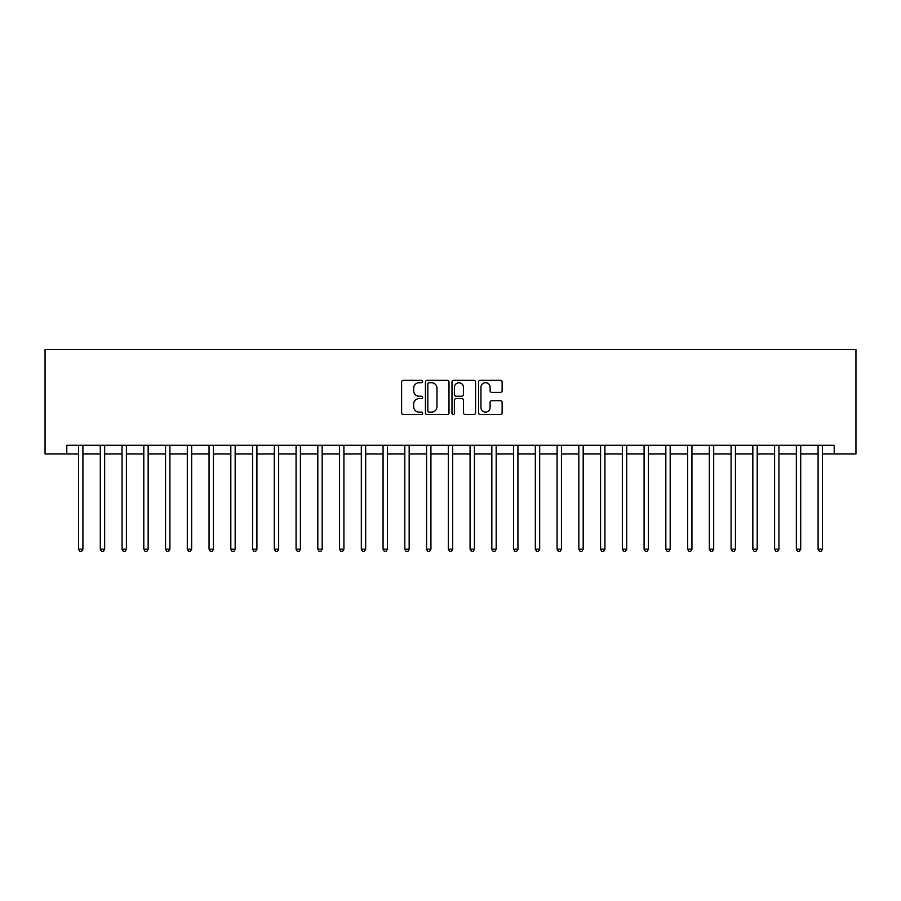 <?xml version="1.0" encoding="UTF-8"?>
<svg xmlns="http://www.w3.org/2000/svg" width="901" height="901" viewBox="0 0 901 901"><rect width="100%" height="100%" fill="white"/><g stroke="black" fill="none" stroke-linecap="round" stroke-linejoin="round"><path stroke-width="1.35" d="M422.659 381.54A1.194 1.194 0 0 0 421.465 380.346L403.31 380.346A1.712 1.712 0 0 0 401.609 382.058L401.609 412.793A1.712 1.712 0 0 0 403.31 414.505L421.465 414.505A1.194 1.194 0 0 0 422.659 413.311A1.194 1.194 0 0 0 421.465 412.117L419.111 412.117A5.462 5.462 0 0 1 413.649 406.655L413.649 404.087A5.462 5.462 0 0 1 419.111 398.625L421.465 398.625A1.194 1.194 0 0 0 422.659 397.431A1.194 1.194 0 0 0 421.465 396.226L419.111 396.226A5.462 5.462 0 0 1 413.649 390.764L413.649 388.207A5.462 5.462 0 0 1 419.111 382.734L421.465 382.734A1.194 1.194 0 0 0 422.659 381.54M500.415 392.385A1.712 1.712 0 0 0 502.127 390.685L502.127 382.058A1.712 1.712 0 0 0 500.415 380.346L480.267 380.346A1.712 1.712 0 0 0 478.555 382.058L478.555 412.793A1.712 1.712 0 0 0 480.267 414.505L500.415 414.505A1.712 1.712 0 0 0 502.127 412.793L502.127 402.375A1.712 1.712 0 0 0 500.415 400.675L491.788 400.675A1.712 1.712 0 0 0 490.088 402.375L490.088 407.545A4.573 4.573 0 0 1 485.515 412.117A4.573 4.573 0 0 1 480.943 407.545L480.943 387.306A4.573 4.573 0 0 1 485.515 382.734A4.573 4.573 0 0 1 490.088 387.306L490.088 390.685A1.712 1.712 0 0 0 491.788 392.385L500.415 392.385M66.798 453.98L66.798 445.274L834.202 445.274L834.202 453.98L855.95 453.98L855.95 349.577L45.05 349.577L45.05 453.98L78.545 453.98M449.002 382.058A1.712 1.712 0 0 0 447.301 380.346L427.142 380.346A1.712 1.712 0 0 0 425.43 382.058L425.43 412.793A1.712 1.712 0 0 0 427.142 414.505L447.301 414.505A1.712 1.712 0 0 0 449.002 412.793L449.002 382.058M453.699 380.346L473.858 380.346A1.712 1.712 0 0 1 475.57 382.058L475.57 412.793A1.712 1.712 0 0 1 473.858 414.505L465.231 414.505A1.712 1.712 0 0 1 463.519 412.793L463.519 400.326A1.712 1.712 0 0 0 461.819 398.625L456.097 398.625A1.712 1.712 0 0 0 454.386 400.326L454.386 413.311A1.194 1.194 0 0 1 453.192 414.505A1.194 1.194 0 0 1 451.998 413.311L451.998 382.058A1.712 1.712 0 0 1 453.699 380.346M82.903 453.98L100.304 453.98M104.651 453.98L122.052 453.98M126.399 453.98L143.8 453.98M148.158 453.98L165.559 453.98M169.906 453.98L187.307 453.98M191.654 453.98L209.055 453.98M213.402 453.98L230.814 453.98M235.161 453.98L252.562 453.98M256.909 453.98L274.309 453.98M278.657 453.98L296.069 453.98M300.416 453.98L317.816 453.98M322.164 453.98L339.564 453.98M343.912 453.98L361.324 453.98M365.671 453.98L383.071 453.98M387.419 453.98L404.819 453.98M409.167 453.98L426.578 453.98M430.926 453.98L448.326 453.98M452.674 453.98L470.074 453.98M474.422 453.98L491.833 453.98M496.181 453.98L513.581 453.98M517.929 453.98L535.329 453.98M539.676 453.98L557.088 453.98M561.436 453.98L578.836 453.98M583.184 453.98L600.584 453.98M604.931 453.98L622.343 453.98M626.691 453.98L644.091 453.98M648.438 453.98L665.839 453.98M670.186 453.98L687.598 453.98M691.945 453.98L709.346 453.98M713.693 453.98L731.094 453.98M735.441 453.98L752.842 453.98M757.2 453.98L774.601 453.98M778.948 453.98L796.349 453.98M800.696 453.98L818.097 453.98M822.455 453.98L834.202 453.98M429.022 382.734A1.194 1.194 0 0 0 427.829 383.927L427.829 410.924A1.194 1.194 0 0 0 429.022 412.117L431.5 412.117A5.462 5.462 0 0 0 436.962 406.655L436.962 388.207A5.462 5.462 0 0 0 431.5 382.734L429.022 382.734M463.519 387.396A4.573 4.573 0 0 0 458.958 382.824A4.573 4.573 0 0 0 454.386 387.396L454.386 394.525A1.712 1.712 0 0 0 456.097 396.226L461.819 396.226A1.712 1.712 0 0 0 463.519 394.525L463.519 387.396M83.117 445.274L83.027 445.499A1.746 1.746 0 0 0 82.903 446.153L82.903 549.171L78.545 549.171L78.545 446.153A1.746 1.746 0 0 0 78.421 445.499L78.331 445.274M82.903 549.171L81.597 551.423L79.851 551.423L78.545 549.171M104.865 445.274L104.775 445.499A1.746 1.746 86.2 0 0 104.651 446.153L104.651 549.171L100.304 549.171L100.304 446.153A1.746 1.746 86.2 0 0 100.169 445.499L100.09 445.274M104.651 549.171L103.345 551.423L101.599 551.423L100.304 549.171M126.613 445.274L126.523 445.499A1.746 1.746 86.2 0 0 126.399 446.153L126.399 549.171L122.052 549.171L122.052 446.153A1.746 1.746 86.2 0 0 121.928 445.499L121.838 445.274M126.399 549.171L125.093 551.423L123.358 551.423L122.052 549.171M148.372 445.274L148.282 445.499A1.746 1.746 86.2 0 0 148.158 446.153L148.158 549.171L143.8 549.171L143.8 446.153A1.746 1.746 86.2 0 0 143.676 445.499L143.586 445.274M148.158 549.171L146.852 551.423L145.106 551.423L143.8 549.171M170.12 445.274L170.03 445.499A1.746 1.746 86.2 0 0 169.906 446.153L169.906 549.171L165.559 549.171L165.559 446.153A1.746 1.746 86.2 0 0 165.424 445.499L165.345 445.274M169.906 549.171L168.6 551.423L166.854 551.423L165.559 549.171M191.868 445.274L191.778 445.499A1.746 1.746 86.2 0 0 191.654 446.153L191.654 549.171L187.307 549.171L187.307 446.153A1.746 1.746 86.2 0 0 187.183 445.499L187.093 445.274M191.654 549.171L190.348 551.423L188.613 551.423L187.307 549.171M213.627 445.274L213.537 445.499A1.746 1.746 86.2 0 0 213.402 446.153L213.402 549.171L209.055 549.171L209.055 446.153A1.746 1.746 86.2 0 0 208.931 445.499L208.841 445.274M213.402 549.171L212.107 551.423L210.361 551.423L209.055 549.171M235.375 445.274L235.285 445.499A1.746 1.746 86.2 0 0 235.161 446.153L235.161 549.171L230.814 549.171L230.814 446.153A1.746 1.746 86.2 0 0 230.679 445.499L230.6 445.274M235.161 549.171L233.855 551.423L232.109 551.423L230.814 549.171M257.123 445.274L257.033 445.499A1.746 1.746 86.2 0 0 256.909 446.153L256.909 549.171L252.562 549.171L252.562 446.153A1.746 1.746 86.2 0 0 252.438 445.499L252.348 445.274M256.909 549.171L255.602 551.423L253.868 551.423L252.562 549.171M278.882 445.274L278.792 445.499A1.746 1.746 86.2 0 0 278.657 446.153L278.657 549.171L274.309 549.171L274.309 446.153A1.746 1.746 86.2 0 0 274.186 445.499L274.095 445.274M278.657 549.171L277.362 551.423L275.616 551.423L274.309 549.171M300.63 445.274L300.54 445.499A1.746 1.746 86.2 0 0 300.416 446.153L300.416 549.171L296.069 549.171L296.069 446.153A1.746 1.746 86.2 0 0 295.933 445.499L295.855 445.274M300.416 549.171L299.109 551.423L297.364 551.423L296.069 549.171M322.378 445.274L322.288 445.499A1.746 1.746 86.2 0 0 322.164 446.153L322.164 549.171L317.816 549.171L317.816 446.153A1.746 1.746 86.2 0 0 317.693 445.499L317.603 445.274M322.164 549.171L320.857 551.423L319.123 551.423L317.816 549.171M344.137 445.274L344.047 445.499A1.746 1.746 86.2 0 0 343.912 446.153L343.912 549.171L339.564 549.171L339.564 446.153A1.746 1.746 86.2 0 0 339.44 445.499L339.35 445.274M343.912 549.171L342.617 551.423L340.871 551.423L339.564 549.171M365.885 445.274L365.795 445.499A1.746 1.746 86.2 0 0 365.671 446.153L365.671 549.171L361.324 549.171L361.324 446.153A1.746 1.746 86.2 0 0 361.188 445.499L361.098 445.274M365.671 549.171L364.364 551.423L362.619 551.423L361.324 549.171M387.633 445.274L387.543 445.499A1.746 1.746 86.2 0 0 387.419 446.153L387.419 549.171L383.071 549.171L383.071 446.153A1.746 1.746 86.2 0 0 382.948 445.499L382.857 445.274M387.419 549.171L386.112 551.423L384.378 551.423L383.071 549.171M409.392 445.274L409.302 445.499A1.746 1.746 86.2 0 0 409.167 446.153L409.167 549.171L404.819 549.171L404.819 446.153A1.746 1.746 86.2 0 0 404.695 445.499L404.605 445.274M409.167 549.171L407.871 551.423L406.126 551.423L404.819 549.171M431.14 445.274L431.05 445.499A1.746 1.746 86.2 0 0 430.926 446.153L430.926 549.171L426.578 549.171L426.578 446.153A1.746 1.746 86.2 0 0 426.443 445.499L426.353 445.274M430.926 549.171L429.619 551.423L427.874 551.423L426.578 549.171M452.888 445.274L452.798 445.499A1.746 1.746 86.2 0 0 452.674 446.153L452.674 549.171L448.326 549.171L448.326 446.153A1.746 1.746 86.2 0 0 448.202 445.499L448.112 445.274M452.674 549.171L451.367 551.423L449.633 551.423L448.326 549.171M474.647 445.274L474.557 445.499A1.746 1.746 86.2 0 0 474.422 446.153L474.422 549.171L470.074 549.171L470.074 446.153A1.746 1.746 86.2 0 0 469.95 445.499L469.86 445.274M474.422 549.171L473.126 551.423L471.381 551.423L470.074 549.171M496.395 445.274L496.305 445.499A1.746 1.746 86.2 0 0 496.181 446.153L496.181 549.171L491.833 549.171L491.833 446.153A1.746 1.746 86.2 0 0 491.698 445.499L491.608 445.274M496.181 549.171L494.874 551.423L493.129 551.423L491.833 549.171M518.143 445.274L518.052 445.499A1.746 1.746 86.2 0 0 517.929 446.153L517.929 549.171L513.581 549.171L513.581 446.153A1.746 1.746 86.2 0 0 513.457 445.499L513.367 445.274M517.929 549.171L516.622 551.423L514.888 551.423L513.581 549.171M539.902 445.274L539.812 445.499A1.746 1.746 86.2 0 0 539.676 446.153L539.676 549.171L535.329 549.171L535.329 446.153A1.746 1.746 86.2 0 0 535.205 445.499L535.115 445.274M539.676 549.171L538.381 551.423L536.636 551.423L535.329 549.171M561.65 445.274L561.56 445.499A1.746 1.746 86.2 0 0 561.436 446.153L561.436 549.171L557.088 549.171L557.088 446.153A1.746 1.746 86.2 0 0 556.953 445.499L556.863 445.274M561.436 549.171L560.129 551.423L558.383 551.423L557.088 549.171M583.398 445.274L583.307 445.499A1.746 1.746 86.2 0 0 583.184 446.153L583.184 549.171L578.836 549.171L578.836 446.153A1.746 1.746 86.2 0 0 578.712 445.499L578.622 445.274M583.184 549.171L581.877 551.423L580.143 551.423L578.836 549.171M605.145 445.274L605.067 445.499A1.746 1.746 86.2 0 0 604.931 446.153L604.931 549.171L600.584 549.171L600.584 446.153A1.746 1.746 86.2 0 0 600.46 445.499L600.37 445.274M604.931 549.171L603.636 551.423L601.891 551.423L600.584 549.171M626.905 445.274L626.814 445.499A1.746 1.746 86.2 0 0 626.691 446.153L626.691 549.171L622.343 549.171L622.343 446.153A1.746 1.746 86.2 0 0 622.208 445.499L622.118 445.274M626.691 549.171L625.384 551.423L623.638 551.423L622.343 549.171M648.652 445.274L648.562 445.499A1.746 1.746 86.2 0 0 648.438 446.153L648.438 549.171L644.091 549.171L644.091 446.153A1.746 1.746 86.2 0 0 643.967 445.499L643.877 445.274M648.438 549.171L647.132 551.423L645.398 551.423L644.091 549.171M670.4 445.274L670.321 445.499A1.746 1.746 86.2 0 0 670.186 446.153L670.186 549.171L665.839 549.171L665.839 446.153A1.746 1.746 86.2 0 0 665.715 445.499L665.625 445.274M670.186 549.171L668.891 551.423L667.145 551.423L665.839 549.171M692.159 445.274L692.069 445.499A1.746 1.746 86.2 0 0 691.945 446.153L691.945 549.171L687.598 549.171L687.598 446.153A1.746 1.746 86.2 0 0 687.463 445.499L687.373 445.274M691.945 549.171L690.639 551.423L688.893 551.423L687.598 549.171M713.907 445.274L713.817 445.499A1.746 1.746 86.2 0 0 713.693 446.153L713.693 549.171L709.346 549.171L709.346 446.153A1.746 1.746 86.2 0 0 709.222 445.499L709.132 445.274M713.693 549.171L712.387 551.423L710.652 551.423L709.346 549.171M735.655 445.274L735.576 445.499A1.746 1.746 86.2 0 0 735.441 446.153L735.441 549.171L731.094 549.171L731.094 446.153A1.746 1.746 86.2 0 0 730.97 445.499L730.88 445.274M735.441 549.171L734.146 551.423L732.4 551.423L731.094 549.171M757.414 445.274L757.324 445.499A1.746 1.746 86.2 0 0 757.2 446.153L757.2 549.171L752.842 549.171L752.842 446.153A1.746 1.746 86.2 0 0 752.718 445.499L752.628 445.274M757.2 549.171L755.894 551.423L754.148 551.423L752.842 549.171M779.162 445.274L779.072 445.499A1.746 1.746 86.2 0 0 778.948 446.153L778.948 549.171L774.601 549.171L774.601 446.153A1.746 1.746 86.2 0 0 774.477 445.499L774.387 445.274M778.948 549.171L777.642 551.423L775.907 551.423L774.601 549.171M800.91 445.274L800.831 445.499A1.746 1.746 86.2 0 0 800.696 446.153L800.696 549.171L796.349 549.171L796.349 446.153A1.746 1.746 86.2 0 0 796.225 445.499L796.135 445.274M800.696 549.171L799.401 551.423L797.655 551.423L796.349 549.171M822.669 445.274L822.579 445.499A1.746 1.746 86.2 0 0 822.455 446.153L822.455 549.171L818.097 549.171L818.097 446.153A1.746 1.746 86.2 0 0 817.973 445.499L817.883 445.274M822.455 549.171L821.149 551.423L819.403 551.423L818.097 549.171"/></g></svg>
